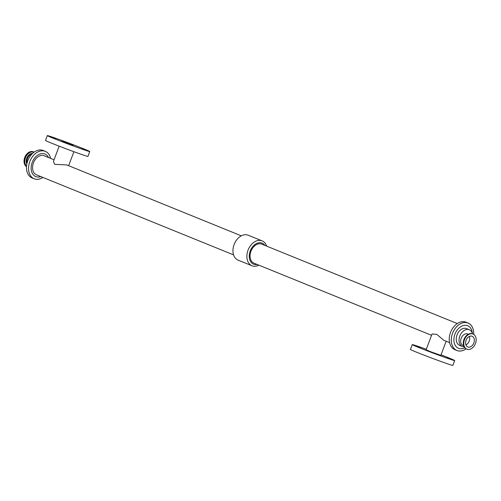 <?xml version="1.0" encoding="UTF-8"?>
<svg xmlns="http://www.w3.org/2000/svg" width="501" height="501" viewBox="0 0 501 501"><rect width="100%" height="100%" fill="white"/><g stroke="black" fill="none" stroke-linecap="round" stroke-linejoin="round"><path stroke-width="0.75" d="M415.554 345.778L420.439 347.675L415.554 345.778M431.236 352.147L436.12 354.044L431.236 352.147M447.38 357.745L452.265 359.643L447.38 357.745M82.452 148.741L87.337 150.638L82.452 148.741M66.771 142.372L71.656 144.269L66.771 142.372M66.301 143.142L71.192 145.04L66.301 143.142M50.626 136.773L55.511 138.671L50.626 136.773M472.005 336.202A5.78 4.108 -67.9 0 1 472.142 336.252A5.78 4.108 -67.9 0 1 473.771 343.154A5.78 4.108 -67.9 0 1 467.796 346.968A5.78 4.108 -67.9 0 1 466.124 340.166A5.78 4.108 -67.9 0 1 472.005 336.202M465.924 344.907A5.78 4.108 112.1 0 0 469.368 336.428M472.844 333.96A8.179 5.805 -67.9 0 1 473.044 334.035A8.179 5.805 -67.9 0 1 475.349 343.792A8.179 5.805 -67.9 0 1 466.894 349.184A8.179 5.805 -67.9 0 1 464.533 339.565A8.179 5.805 -67.9 0 1 472.844 333.96M463.582 345.671L463.005 345.44A6.169 4.384 -67.9 0 1 461.221 338.181A6.169 4.384 -67.9 0 1 467.496 333.948A6.169 4.384 -67.9 0 1 467.646 334.004L468.228 334.242M464.114 346.899A9.068 6.438 -67.9 0 1 462.498 346.56A9.068 6.438 -67.9 0 1 459.88 335.895A9.068 6.438 -67.9 0 1 469.099 329.677A9.068 6.438 -67.9 0 1 469.324 329.764A9.068 6.438 -67.9 0 1 472.512 333.816M26.503 166.476A8.179 5.805 112.1 0 1 25.708 156.562A8.179 5.805 112.1 0 1 33.786 152.01L34.099 152.154A8.179 5.805 112.1 0 0 33.786 152.01L33.304 151.816A8.179 5.805 112.1 0 0 25.05 156.732A8.179 5.805 112.1 0 0 26.497 166.626M446.147 341.231L440.836 355.347L430.572 351.689L426.107 349.811L432.069 333.948L436.872 334.43L443.729 340.248L449.566 342.621M426.301 349.291A22.664 0.589 20.6 0 0 412.254 344.6L410.432 349.454A22.664 0.589 20.6 0 0 423.289 354.865A22.664 0.589 20.6 0 0 446.435 363.432A22.664 0.589 20.6 0 0 452.866 365.404L454.689 360.551A22.664 0.589 20.6 0 0 441.037 354.827M412.254 344.6A22.664 0.589 20.6 0 0 425.111 350.017A22.664 0.589 20.6 0 0 448.257 358.584A22.664 0.589 20.6 0 0 454.689 360.551M241.307 235.833L66.721 164.917L54.766 164.334L53.394 161.516L59.162 146.173M73.083 145.415L62.03 141.125L73.083 145.415M89.76 151.546L87.938 156.4A22.664 0.589 -159.4 0 1 81.5 154.427A22.664 0.589 -159.4 0 1 58.36 145.86A22.664 0.589 -159.4 0 1 45.503 140.449L47.326 135.596A22.664 0.589 -159.4 0 1 68.75 143.023A22.664 0.589 -159.4 0 1 89.76 151.546A22.664 0.589 -159.4 0 1 83.323 149.58A22.664 0.589 -159.4 0 1 60.183 141.013A22.664 0.589 -159.4 0 1 47.326 135.596M462.498 346.56L459.699 345.427A9.068 6.438 -67.9 0 1 457.081 334.756A9.068 6.438 -67.9 0 1 466.299 328.543A9.068 6.438 -67.9 0 1 466.525 328.625L469.324 329.764M464.734 347.782A12.187 8.655 -67.9 0 1 453.981 338.031A12.187 8.655 -67.9 0 1 467.395 325.625A12.187 8.655 -67.9 0 1 472.305 333.121M466.068 348.834A14.78 10.502 -67.9 0 1 451.326 339.039A14.78 10.502 -67.9 0 1 467.696 322.945A14.78 10.502 -67.9 0 1 473.677 334.355M466.093 348.846A14.817 10.521 -67.9 0 1 456.925 350.5A14.817 10.521 -67.9 0 1 452.647 333.071A14.817 10.521 -67.9 0 1 467.709 322.913A14.817 10.521 -67.9 0 1 468.072 323.051A14.817 10.521 -67.9 0 1 473.702 334.374M456.925 350.5L454.877 349.673A14.817 10.521 -67.9 0 1 450.606 332.238A14.817 10.521 -67.9 0 1 465.667 322.08A14.817 10.521 -67.9 0 1 466.03 322.218L468.072 323.051M431.561 335.307L253.976 263.175A10.283 7.302 -67.9 0 1 251.014 251.076A10.283 7.302 -67.9 0 1 261.466 244.025A10.283 7.302 -67.9 0 1 261.716 244.125L457.307 323.571M257.138 264.459A11.348 8.06 -67.9 0 1 249.586 253.168A11.348 8.06 -67.9 0 1 261.835 243.029A11.348 8.06 -67.9 0 1 264.879 245.409M258.885 265.167A13.439 9.544 -67.9 0 1 252.003 265.78A13.439 9.544 -67.9 0 1 248.127 249.968A13.439 9.544 -67.9 0 1 261.785 240.756A13.439 9.544 -67.9 0 1 262.117 240.881A13.439 9.544 -67.9 0 1 266.626 246.116M252.003 265.78L238.075 260.119A13.439 9.544 -67.9 0 1 234.199 244.313A13.439 9.544 -67.9 0 1 247.863 235.094A13.439 9.544 -67.9 0 1 248.189 235.22L262.117 240.881M233.572 254.884L36.485 174.83A10.283 7.302 -67.9 0 1 33.517 162.731A10.283 7.302 -67.9 0 1 43.969 155.686A10.283 7.302 -67.9 0 1 44.226 155.78L54.052 159.769M40.794 176.577A12.187 8.655 -67.9 0 1 31.338 165.549A12.187 8.655 -67.9 0 1 44.639 153.901A12.187 8.655 -67.9 0 1 48.528 157.527M42.861 177.417A14.78 10.502 -67.9 0 1 28.588 167.021A14.78 10.502 -67.9 0 1 44.94 151.221A14.78 10.502 -67.9 0 1 50.601 158.366M42.892 177.429A14.817 10.521 -67.9 0 1 34.168 178.782A14.817 10.521 -67.9 0 1 29.891 161.347A14.817 10.521 -67.9 0 1 44.952 151.189A14.817 10.521 -67.9 0 1 45.315 151.327A14.817 10.521 -67.9 0 1 50.626 158.379M34.168 178.782L32.12 177.949A14.817 10.521 -67.9 0 1 27.849 160.52A14.817 10.521 -67.9 0 1 42.911 150.363A14.817 10.521 -67.9 0 1 43.274 150.5L45.315 151.327M466.894 349.184L466.406 348.99A8.179 5.805 -67.9 0 1 463.995 339.509A8.179 5.805 -67.9 0 1 472.362 333.76A8.179 5.805 -67.9 0 1 472.562 333.835L473.044 334.035M463.488 345.158A8.003 5.686 -67.9 0 1 463.951 339.484A8.003 5.686 -67.9 0 1 467.796 334.549M33.949 152.266A8.003 5.686 112.1 0 0 26.096 156.456A8.003 5.686 112.1 0 0 26.522 166.194M32.552 153.431A6.594 4.684 112.1 0 0 27.292 157.114A6.594 4.684 112.1 0 0 26.816 164.065M31.882 154.095A6.169 4.384 112.1 0 0 27.092 162.844M466.406 348.99C463.344 347.243 462.517 344.074 463.926 339.478C466.049 334.837 468.93 332.958 472.562 333.835M73.891 151.709L68.637 165.693"/></g></svg>
